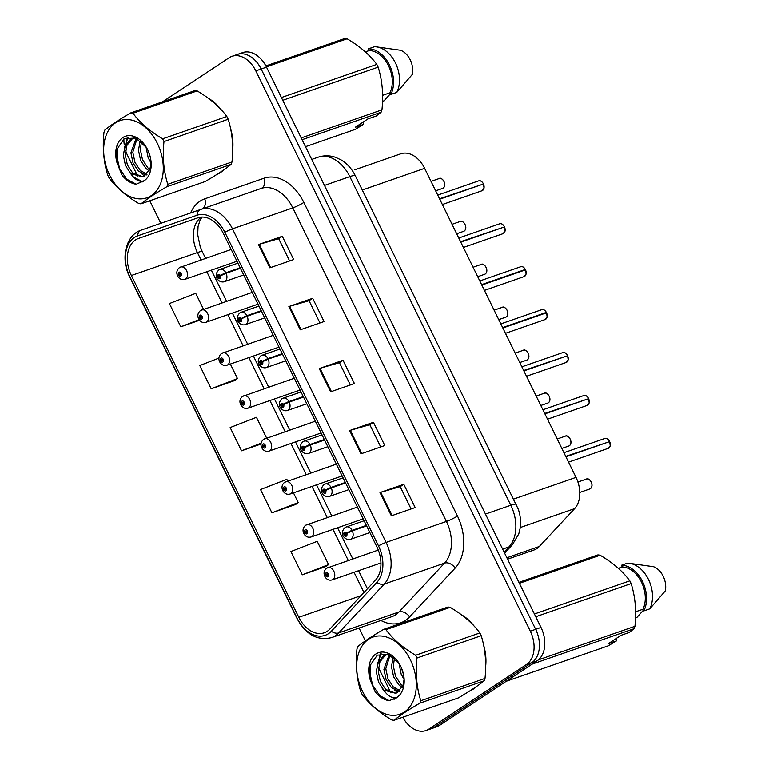 <?xml version="1.0" encoding="UTF-8"?>
<svg xmlns="http://www.w3.org/2000/svg" width="769" height="769" viewBox="0 0 769 769"><rect width="100%" height="100%" fill="white"/><g stroke="black" fill="none" stroke-linecap="round" stroke-linejoin="round"><path stroke-width="1.15" d="M354.778 169.805L400.803 153.8A26.098 17.995 70.8 0 1 424.632 168.353L576.019 477.376A26.098 17.995 70.8 0 1 574.626 508.617L539.309 546.48A26.098 17.995 70.8 0 1 536.839 548.585A26.098 17.995 70.8 0 1 534.013 549.989L507.569 559.178M473.714 688.851A41.757 28.799 -109.2 0 0 477.059 686.121A41.757 28.799 -109.2 0 1 473.714 688.851A41.757 28.799 -109.2 0 1 470.08 690.764A41.757 28.799 -109.2 0 0 473.714 688.851M485.672 666.214A41.757 28.799 -109.2 0 0 483.614 645.104A41.757 28.799 -109.2 0 1 485.672 666.214M473.896 625.822A41.757 28.799 -109.2 0 0 461.227 614.642A41.757 28.799 -109.2 0 1 473.896 625.822M220.713 172.41A41.757 28.799 -109.2 0 0 224.058 169.68A41.757 28.799 -109.2 0 1 220.713 172.41A41.757 28.799 -109.2 0 1 217.079 174.323A41.757 28.799 -109.2 0 0 220.713 172.41M232.671 149.772A41.757 28.799 -109.2 0 0 230.613 128.663A41.757 28.799 -109.2 0 1 232.671 149.772M220.895 109.381A41.757 28.799 -109.2 0 0 208.226 98.201A41.757 28.799 -109.2 0 1 220.895 109.381M327.219 631.301A27.838 19.196 70.8 0 1 324.21 632.791A27.838 19.196 70.8 0 1 298.795 617.276L131.374 275.513A27.838 19.196 70.8 0 1 138.497 238.448L197.883 217.81A27.838 19.196 70.8 0 1 223.289 233.324L376.897 546.884A27.838 19.196 70.8 0 1 375.416 580.211L329.863 629.052A27.838 19.196 70.8 0 1 327.219 631.301M328.392 633.704A30.539 21.061 -109.2 0 0 331.295 631.243L376.848 582.393A30.539 21.061 -109.2 0 0 378.473 545.836L224.865 232.286A30.539 21.061 -109.2 0 0 196.989 215.253L137.613 235.9A30.539 21.061 -109.2 0 0 129.798 276.552L297.219 618.314A30.539 21.061 -109.2 0 0 328.392 633.704M402.802 717.227A26.098 17.995 -109.2 0 0 425.997 730.55L436.705 726.83A26.098 17.995 -109.2 0 0 439.532 725.427L537.146 660.792A26.098 17.995 -109.2 0 0 541.011 627.446L266.516 67.143L261.162 68.999A26.098 17.995 -109.2 0 0 237.342 54.445A26.098 17.995 -109.2 0 1 261.162 68.999L535.657 629.302L261.162 68.999L255.808 70.863A26.098 17.995 -109.2 0 0 231.988 56.31A26.098 17.995 -109.2 0 0 229.162 57.713L162.519 101.844M537.146 660.792L531.792 662.657A26.098 17.995 -109.2 0 0 535.657 629.302A26.098 17.995 -109.2 0 1 531.792 662.657L434.168 727.291L531.792 662.657L526.438 664.512A26.098 17.995 -109.2 0 0 530.302 631.166L255.808 70.863M431.351 728.685A26.098 17.995 -109.2 0 0 434.168 727.291A26.098 17.995 -109.2 0 1 431.351 728.685M218.934 358.104L199.786 365.554L211.177 388.797L234.939 380.463M302.294 574.799L328.584 564.571L317.193 541.318L290.903 551.546L302.294 574.799L326.056 566.455M287.673 481.048L286.827 479.327L260.528 489.545L271.918 512.798L295.69 504.454M137.613 235.9A8.699 6.296 -109.2 0 1 141.333 230.094L261.047 188.482A8.699 6.296 70.8 0 0 264.142 178.197A43.497 29.991 70.8 0 1 303.842 202.449L457.449 516.009A43.497 29.991 70.8 0 1 455.142 568.08L409.579 616.921A43.497 29.991 70.8 0 1 380.895 620.458M123.915 138.91A26.098 17.995 -109.2 0 0 124.203 144.274M125.53 150.253A26.098 17.995 -109.2 0 0 127.683 155.694L137.843 176.437M140.15 181.138L141.054 182.993M149.782 200.796L160.817 223.327M359.085 628.042L365.362 640.856M378.415 667.502L390.844 692.879M393.151 697.579L394.055 699.434M425.997 730.55A26.098 17.995 -109.2 0 0 428.814 729.147L526.438 664.512M258.49 244.571L282.29 236.304L293.681 259.547L269.881 267.823L258.49 244.571A6.959 0.875 153.9 0 1 259.249 244.331L270.63 267.564M349.607 430.563L373.407 422.296L384.798 445.539L360.997 453.816L349.607 430.563A6.959 0.875 153.9 0 1 350.366 430.323L361.747 453.556M379.982 492.564L403.783 484.297L415.164 507.54L391.363 515.816L379.982 492.564A6.959 0.875 153.9 0 1 380.742 492.323L392.123 515.547M288.865 306.571L312.666 298.295L324.047 321.548L300.246 329.824L288.865 306.571A6.959 0.875 153.9 0 1 289.625 306.322L301.006 329.555M319.231 368.572L343.032 360.296L354.422 383.548L330.622 391.815L319.231 368.572A6.959 0.875 153.9 0 1 320 368.322L331.381 391.556M138.497 238.448L197.883 217.81M203.535 309.321L195.71 293.335L169.411 303.553L180.802 326.806L199.546 320.288M266.641 438.119L256.452 417.327L230.152 427.554L241.543 450.797L260.999 444.04M343.032 360.296L339.417 362.689L320 368.322M312.666 298.295L309.051 300.689L289.625 306.322M403.783 484.297L400.168 486.681M411.079 508.963L400.149 486.652L380.742 492.323M373.407 422.296L369.793 424.69L350.366 430.323M282.29 236.304L278.676 238.698L259.249 244.331M241.543 450.797L261.095 443.194M271.918 512.798L298.218 502.57L295.479 504.608M293.45 492.852L298.218 502.57M328.584 564.571L325.854 566.599M211.177 388.797L237.467 378.579L234.737 380.607M230.354 364.054L237.467 378.579M180.802 326.806L199.104 319.683M339.408 362.66L350.337 384.971M369.783 424.661L380.713 446.962M309.032 300.66L319.962 322.97M278.666 238.669L289.596 260.97M266.516 67.143A26.098 17.995 -109.2 0 0 242.696 52.59L231.988 56.31M504.099 552.113L508.953 546.903A34.797 23.993 -109.2 0 0 510.808 505.252L349.818 176.63A34.797 23.993 -109.2 0 0 318.058 157.232L311.733 159.433L318.058 157.232C323.912 155.28 329.805 155.328 335.726 157.395L341.292 160.029C347.338 163.787 351.991 169.017 355.278 175.707A17.399 2.192 153.9 0 0 349.818 176.63L324.47 185.444M327.171 567.916A6.527 4.499 70.8 0 1 327.882 567.56A6.527 4.499 70.8 0 1 334.063 571.713A6.527 4.499 70.8 0 1 332.871 579.538A6.527 4.499 70.8 0 1 332.16 579.884C329.151 580.701 326.748 579.634 324.951 576.683A4.345 0.682 -27.9 0 1 325.816 575.683A2.172 1.5 -109.2 0 0 327.998 576.702A2.172 1.5 -109.2 0 0 328.315 573.914A2.172 1.5 -109.2 0 0 326.094 572.818A2.172 1.5 -109.2 0 0 325.729 575.52L326.517 575.058A0.865 0.596 70.8 0 1 327.584 574.491A0.865 0.596 70.8 0 1 326.556 575.125L325.816 575.683M327.642 574.674L326.517 575.058M325.729 575.52L325.133 576.279M327.661 574.741L326.556 575.125M609.702 441.589L610.221 445.789L608.212 448.346A5.22 3.595 -109.2 0 0 608.779 448.067A5.22 3.595 -109.2 0 0 609.644 441.598L609.663 441.617A5.047 3.48 70.8 0 1 610.259 443.771M608.394 442.04L565.734 456.392M366.371 525.39L352.067 530.36A4.345 0.682 152.1 0 0 346.636 533.244A2.172 1.5 -109.2 0 0 344.454 532.235A2.172 1.5 -109.2 0 0 344.137 535.013A2.172 1.5 -109.2 0 0 346.358 536.108A2.172 1.5 -109.2 0 0 346.723 533.417L345.935 533.869A0.865 0.596 70.8 0 1 344.868 534.436A0.865 0.596 70.8 0 1 345.896 533.801L346.636 533.244M346.723 533.417L352.317 530.87A6.527 4.499 70.8 0 1 351.231 538.954A6.527 4.499 70.8 0 1 350.52 539.3C345.377 541.02 338.543 533.869 345.031 527.572L346.242 526.976A6.527 4.499 70.8 0 1 352.067 530.36M366.621 525.9L352.317 530.87M609.644 441.598L565.936 456.796M306.139 524.977A6.527 4.499 70.8 0 1 306.841 524.631A6.527 4.499 70.8 0 1 313.031 528.784A6.527 4.499 70.8 0 1 311.839 536.608A6.527 4.499 70.8 0 1 311.128 536.954C308.119 537.762 305.716 536.695 303.909 533.753A4.345 0.682 -27.9 0 1 304.784 532.754A2.172 1.5 -109.2 0 0 306.966 533.763A2.172 1.5 -109.2 0 0 307.283 530.985A2.172 1.5 -109.2 0 0 305.062 529.889A2.172 1.5 -109.2 0 0 304.697 532.581L305.485 532.129A0.865 0.596 70.8 0 1 306.552 531.562A0.865 0.596 70.8 0 1 305.524 532.196L304.784 532.754M306.61 531.735L305.485 532.129M304.697 532.581L304.101 533.34M306.629 531.812L305.524 532.196M285.107 482.048A6.527 4.499 70.8 0 1 285.808 481.692A6.527 4.499 70.8 0 1 291.999 485.854A6.527 4.499 70.8 0 1 290.797 493.669A6.527 4.499 70.8 0 1 290.096 494.025C287.087 494.832 284.684 493.765 282.877 490.814A4.345 0.682 -27.9 0 1 283.751 489.815A2.172 1.5 -109.2 0 0 285.924 490.833A2.172 1.5 -109.2 0 0 286.251 488.055A2.172 1.5 -109.2 0 0 284.03 486.96A2.172 1.5 -109.2 0 0 283.665 489.651L284.453 489.199A0.865 0.596 70.8 0 1 285.52 488.623A0.865 0.596 70.8 0 1 284.492 489.267L283.751 489.815M285.578 488.805L284.453 489.199M283.665 489.651L283.069 490.411M285.597 488.882L284.492 489.267M264.075 439.109A6.527 4.499 70.8 0 1 264.776 438.763A6.527 4.499 70.8 0 1 270.967 442.915A6.527 4.499 70.8 0 1 269.765 450.74A6.527 4.499 70.8 0 1 269.063 451.086C266.055 451.903 263.642 450.826 261.844 447.885A4.345 0.682 -27.9 0 1 262.719 446.885A2.172 1.5 -109.2 0 0 264.892 447.894A2.172 1.5 -109.2 0 0 265.218 445.116A2.172 1.5 -109.2 0 0 262.998 444.021A2.172 1.5 -109.2 0 0 262.633 446.712L263.421 446.26A0.865 0.596 70.8 0 1 264.488 445.693A0.865 0.596 70.8 0 1 263.459 446.328L262.719 446.885M264.546 445.876L263.421 446.26M262.633 446.712L262.037 447.481M264.565 445.943L263.459 446.328M243.042 396.179A6.527 4.499 70.8 0 1 243.744 395.833A6.527 4.499 70.8 0 1 249.935 399.986A6.527 4.499 70.8 0 1 248.733 407.801A6.527 4.499 70.8 0 1 248.031 408.156C245.023 408.964 242.61 407.897 240.812 404.946A4.345 0.682 -27.9 0 1 241.687 403.956A2.172 1.5 -109.2 0 0 243.86 404.965A2.172 1.5 -109.2 0 0 244.186 402.187A2.172 1.5 -109.2 0 0 241.966 401.091A2.172 1.5 -109.2 0 0 241.601 403.783L242.389 403.331A0.865 0.596 70.8 0 1 243.456 402.754A0.865 0.596 70.8 0 1 242.418 403.398L241.687 403.956M243.513 402.937L242.389 403.331M241.601 403.783L241.005 404.542M243.533 403.014L242.418 403.398M588.669 398.659L589.189 402.85L587.18 405.417A5.22 3.595 -109.2 0 0 587.747 405.138A5.22 3.595 -109.2 0 0 588.612 398.669L544.904 413.866M587.362 399.101L544.702 413.462M345.339 482.461L331.035 487.431A4.345 0.682 152.1 0 0 325.604 490.314A2.172 1.5 -109.2 0 0 323.422 489.305A2.172 1.5 -109.2 0 0 323.105 492.083A2.172 1.5 -109.2 0 0 325.325 493.179A2.172 1.5 -109.2 0 0 325.681 490.478L324.903 490.939A0.865 0.596 70.8 0 1 323.836 491.506A0.865 0.596 70.8 0 1 324.864 490.872L325.604 490.314M325.681 490.478L331.285 487.94A6.527 4.499 70.8 0 1 330.199 496.015A6.527 4.499 70.8 0 1 329.488 496.37C324.345 498.091 317.501 490.93 323.999 484.643L325.21 484.037A6.527 4.499 70.8 0 1 331.035 487.431M345.589 482.961L331.285 487.94M567.637 355.72L568.156 359.921L566.147 362.478A5.22 3.595 -109.2 0 0 566.715 362.199A5.22 3.595 -109.2 0 0 567.58 355.739L567.599 355.759A5.047 3.48 70.8 0 1 568.195 357.902M566.33 356.172L523.67 370.523M324.307 439.522L310.003 444.492A4.345 0.682 152.1 0 0 304.572 447.375A2.172 1.5 -109.2 0 0 302.39 446.366A2.172 1.5 -109.2 0 0 302.073 449.144A2.172 1.5 -109.2 0 0 304.293 450.24A2.172 1.5 -109.2 0 0 304.649 447.548L303.87 448A0.865 0.596 70.8 0 1 302.803 448.577A0.865 0.596 70.8 0 1 303.832 447.933L304.572 447.375M304.649 447.548L310.253 445.001A6.527 4.499 70.8 0 1 309.167 453.085A6.527 4.499 70.8 0 1 308.456 453.431C303.313 455.152 296.469 448 302.967 441.704L304.178 441.108A6.527 4.499 70.8 0 1 310.003 444.492M324.556 440.031L310.253 445.001M567.58 355.739L523.872 370.927M546.605 312.791L547.124 316.982L545.115 319.548A5.22 3.595 -109.2 0 0 545.682 319.27A5.22 3.595 -109.2 0 0 546.548 312.8L546.567 312.82A5.047 3.48 70.8 0 1 547.163 314.973M546.134 312.012A5.047 3.48 70.8 0 1 546.355 312.397L502.638 327.594M303.274 396.593L288.971 401.562A4.345 0.682 152.1 0 0 283.54 404.446A2.172 1.5 -109.2 0 0 281.358 403.437A2.172 1.5 -109.2 0 0 281.041 406.215A2.172 1.5 -109.2 0 0 283.261 407.31A2.172 1.5 -109.2 0 0 283.617 404.619L282.829 405.071A0.865 0.596 70.8 0 1 281.771 405.638A0.865 0.596 70.8 0 1 282.8 405.003L283.54 404.446M283.617 404.619L289.221 402.072A6.527 4.499 70.8 0 1 288.135 410.146A6.527 4.499 70.8 0 1 287.423 410.502C282.281 412.222 275.437 405.071 281.935 398.775L283.146 398.179A6.527 4.499 70.8 0 1 288.971 401.562M303.515 397.102L289.221 402.072M546.548 312.8L502.839 327.998M500.821 323.893L541.693 309.686A5.22 3.595 -109.2 0 1 546.355 312.397L545.298 313.233M410.367 659.821A40.882 28.193 -109.2 0 0 368.63 639.222A40.882 28.193 -109.2 0 0 362.574 691.466A40.882 28.193 -109.2 0 0 404.311 712.065A40.882 28.193 -109.2 0 0 410.367 659.821M383.731 629.33C372.244 636.03 363.622 641.74 357.854 646.469A46.976 32.394 -109.2 0 0 356.97 648.873C355.355 664.176 356.624 678.421 360.767 691.6A46.976 32.394 -109.2 0 0 361.42 692.984A46.976 32.394 -109.2 0 0 362.103 694.349C369.158 703.914 379.05 712.45 391.786 719.947A46.976 32.394 -109.2 0 0 394.016 720.284L458.228 697.964C469.763 691.235 478.385 685.525 484.114 680.825A46.976 32.394 -109.2 0 0 484.999 678.421C486.614 663.234 485.354 648.988 481.202 635.694L416.99 658.004A46.976 32.394 -109.2 0 0 416.327 656.63A46.976 32.394 -109.2 0 0 415.644 655.265L479.856 632.945C472.887 623.448 462.996 614.912 450.182 607.347A46.976 32.394 -109.2 0 0 447.952 607.01L383.731 629.33A46.976 32.394 -109.2 0 1 385.961 629.667C392.94 639.164 402.831 647.7 415.644 655.265M481.202 635.694A46.976 32.394 -109.2 0 0 480.538 634.31A46.976 32.394 -109.2 0 0 479.856 632.945M399.015 663.272L401.178 674.182L404.013 679.392M401.38 667.771L403.533 674.605M393.228 657.062L391.469 666.704L393.622 676.816L398.89 684.862L402.264 687.428M394.468 658.072L393.353 666.05L395.506 676.153L400.774 684.199L402.869 685.958L404.004 679.902M389.172 654.698L383.914 669.328L386.067 679.44L391.325 687.486L399.207 691.523M390.046 655.092L385.798 668.674L387.951 678.787L393.219 686.832L400.043 690.716M388.162 654.304L383.337 655.995L378.06 662.436L376.349 671.962L378.502 682.065L383.769 690.12L396.025 693.378L402.869 685.948M386.644 654.573L385.231 655.342L379.953 661.782L378.242 671.299L380.395 681.411L385.663 689.457L396.093 693.311M387.73 654.159L385.692 654.861M400.678 666.233A24.3 16.764 -109.2 0 0 399.111 663.397A24.3 16.764 -109.2 0 0 376.406 653.65A24.3 16.764 -109.2 0 0 370.35 680.296L375.109 691.696C379.348 696.993 384.058 699.992 389.239 700.674L397.381 697.089A24.3 16.764 -109.2 0 0 403.985 677.412A24.3 16.764 -109.2 0 0 400.678 666.233M399.38 663.849L388.72 654.506L377.281 655.13L370.206 665.272L370.35 680.296M397.381 697.089C392.661 698.838 388.124 696.512 383.769 690.12M450.182 607.347L385.961 629.667M484.114 680.825L419.893 703.145A46.976 32.394 -109.2 0 0 420.787 700.742L484.999 678.421M419.893 703.145C408.406 709.845 399.784 715.554 394.016 720.284M416.99 658.004C415.366 673.192 416.635 687.438 420.787 700.742M394.189 689.755L397.631 692.638M381.126 653.669L377.425 664.089M395.045 697.666L396.362 697.983M369.889 666.598L369.658 672.116L372.648 685.198L379.694 695.599L389.239 700.674M380.271 653.861L376.339 670.962M382.231 688.428L385.586 692.6M392.536 697.454L395.833 698.377M157.366 143.38A40.882 28.193 -109.2 0 0 115.629 122.78A40.882 28.193 -109.2 0 0 109.573 175.024A40.882 28.193 -109.2 0 0 151.31 195.624A40.882 28.193 -109.2 0 0 157.366 143.38M130.73 112.889C119.243 119.589 110.621 125.299 104.853 130.028A46.976 32.394 -109.2 0 0 103.969 132.431C102.354 147.735 103.623 161.98 107.766 175.159A46.976 32.394 -109.2 0 0 108.419 176.543A46.976 32.394 -109.2 0 0 109.102 177.908C116.157 187.473 126.049 196.008 138.785 203.506A46.976 32.394 -109.2 0 0 141.015 203.843L205.227 181.522C216.752 174.794 225.384 169.084 231.104 164.383A46.976 32.394 -109.2 0 0 231.998 161.98C233.613 146.792 232.353 132.547 228.201 119.253L163.989 141.573A46.976 32.394 -109.2 0 0 163.326 140.189A46.976 32.394 -109.2 0 0 162.643 138.824L226.855 116.504C219.886 107.006 209.995 98.47 197.172 90.905A46.976 32.394 -109.2 0 0 194.942 90.569L130.73 112.889A46.976 32.394 -109.2 0 1 132.96 113.226C139.939 122.723 149.83 131.259 162.643 138.824M228.201 119.253A46.976 32.394 -109.2 0 0 227.537 117.868A46.976 32.394 -109.2 0 0 226.855 116.504M146.004 146.831L148.177 157.741L151.012 162.951M148.379 151.33L150.532 158.164M140.227 140.621L138.468 150.263L140.621 160.375L145.889 168.421L149.263 170.987M141.467 141.631L140.352 149.609L142.505 159.712L147.773 167.757L149.868 169.516L151.003 163.461M136.171 138.257L130.913 152.887L133.056 162.999L138.324 171.045L146.206 175.082M137.036 138.651L132.797 152.233L134.95 162.346L140.218 170.391L147.042 174.275M135.161 137.862L130.336 139.554L125.059 145.995L123.348 155.521L125.501 165.623L130.768 173.679L143.024 176.937L149.868 169.507M133.643 138.132L132.23 138.901L126.952 145.341L125.241 154.857L127.394 164.97L132.662 173.015L143.082 176.87M134.719 137.718L132.681 138.42M147.677 149.792A24.3 16.764 -109.2 0 0 146.11 146.956A24.3 16.764 -109.2 0 0 123.405 137.209A24.3 16.764 -109.2 0 0 117.349 163.855L122.108 175.255C126.347 180.552 131.057 183.551 136.238 184.233L144.38 180.648A24.3 16.764 -109.2 0 0 150.984 160.971A24.3 16.764 -109.2 0 0 147.677 149.792M146.379 147.408L135.719 138.064L124.28 138.689L117.205 148.84L117.349 163.855M144.38 180.648C139.66 182.397 135.123 180.071 130.768 173.679M197.172 90.905L132.96 113.226M231.104 164.383L166.892 186.704A46.976 32.394 -109.2 0 0 167.786 184.3L231.998 161.98M166.892 186.704C155.405 193.404 146.783 199.113 141.015 203.843M163.989 141.573C162.365 156.751 163.634 170.997 167.786 184.3M141.188 173.313L144.63 176.197M128.125 137.228L124.424 147.648M142.044 181.224L143.361 181.542M116.888 150.157L116.657 155.674L119.647 168.757L126.683 179.158L136.238 184.233M127.27 137.42L123.338 154.531M129.23 171.987L133.297 176.86L142.832 181.936M616.123 638.53L616.392 640.913L608.173 645.845L506.175 681.296M643.442 610.173L637.04 617.257L635.53 617.786M518.912 582.344L597.888 554.891A46.976 32.394 -109.2 0 1 600.118 555.228L519.383 583.296M534.417 613.979L629.801 580.826C622.832 571.329 612.941 562.793 600.118 555.228M538.377 659.869L634.944 626.302C636.559 611.115 635.3 596.869 631.147 583.565L535.762 616.728M631.147 583.565A46.976 32.394 -109.2 0 0 629.801 580.826M616.392 640.913L608.241 643.749L620.948 635.338L629.109 632.503L634.05 628.706L532.061 664.156M634.05 628.706A46.976 32.394 -109.2 0 0 634.944 626.302M635.607 611.778L642.971 609.221A26.098 17.995 -109.2 0 0 641.519 582.191A26.098 17.995 -109.2 0 0 622.265 566.945L618.343 568.31M642.971 609.221L643.807 610.913A27.838 19.196 -109.2 0 0 642.528 581.518A27.838 19.196 -109.2 0 0 621.439 565.253L622.265 566.945M643.807 610.913L649.757 608.846A27.838 19.196 -109.2 0 0 649.103 580.778A27.838 19.196 -109.2 0 0 629.494 563.312A27.838 19.196 -109.2 0 0 627.389 563.187L621.439 565.253M649.757 608.846L665.32 590.88A17.399 11.996 -109.2 0 0 653.467 566.676L629.494 563.312M363.122 122.088L363.391 124.472L355.172 129.403L305.485 146.677M390.441 93.731L384.039 100.816L382.529 101.345M265.891 65.913L344.887 38.45A46.976 32.394 -109.2 0 1 347.117 38.786L266.382 66.855M281.416 97.538L376.8 64.385C369.831 54.887 359.94 46.351 347.117 38.786M301.198 137.93L381.943 109.861C383.558 94.674 382.299 80.428 378.146 67.134L282.752 100.287M378.146 67.134A46.976 32.394 -109.2 0 0 376.8 64.385M363.391 124.472L355.24 127.308L367.947 118.897L376.099 116.061L381.049 112.264L302.073 139.718M381.049 112.264A46.976 32.394 -109.2 0 0 381.943 109.861M382.606 95.337L389.97 92.78A26.098 17.995 -109.2 0 0 388.518 65.75A26.098 17.995 -109.2 0 0 369.264 50.514L365.342 51.869M389.97 92.78L390.796 94.472A27.838 19.196 -109.2 0 0 389.527 65.077A27.838 19.196 -109.2 0 0 368.438 48.812L369.264 50.514M390.796 94.472L396.746 92.405A27.838 19.196 -109.2 0 0 396.102 64.336A27.838 19.196 -109.2 0 0 376.493 46.871A27.838 19.196 -109.2 0 0 374.388 46.746L368.438 48.812M396.746 92.405L412.319 74.439A17.399 11.996 -109.2 0 0 400.466 50.235L376.493 46.871M222.01 353.25A6.527 4.499 70.8 0 1 222.712 352.894A6.527 4.499 70.8 0 1 228.902 357.047A6.527 4.499 70.8 0 1 227.701 364.871A6.527 4.499 70.8 0 1 226.999 365.217C223.99 366.034 221.578 364.967 219.78 362.016A4.345 0.682 -27.9 0 1 220.655 361.017A2.172 1.5 -109.2 0 0 222.827 362.026A2.172 1.5 -109.2 0 0 223.154 359.248A2.172 1.5 -109.2 0 0 220.934 358.152A2.172 1.5 -109.2 0 0 220.568 360.853L221.357 360.392A0.865 0.596 70.8 0 1 222.424 359.825A0.865 0.596 70.8 0 1 221.385 360.459L220.655 361.017M222.481 360.007L221.357 360.392M220.568 360.853L219.972 361.613M222.491 360.075L221.385 360.459M200.978 310.311A6.527 4.499 70.8 0 1 201.68 309.965A6.527 4.499 70.8 0 1 207.87 314.117A6.527 4.499 70.8 0 1 206.669 321.942A6.527 4.499 70.8 0 1 205.967 322.288C202.949 323.095 200.546 322.028 198.748 319.087A4.345 0.682 -27.9 0 1 199.623 318.087A2.172 1.5 -109.2 0 0 201.795 319.097A2.172 1.5 -109.2 0 0 202.122 316.319A2.172 1.5 -109.2 0 0 199.902 315.223A2.172 1.5 -109.2 0 0 199.536 317.914L200.325 317.462A0.865 0.596 70.8 0 1 201.391 316.895A0.865 0.596 70.8 0 1 200.353 317.53L199.623 318.087M201.449 317.068L200.325 317.462M199.536 317.914L198.94 318.674M201.459 317.145L200.353 317.53M179.946 267.381A6.527 4.499 70.8 0 1 180.648 267.026A6.527 4.499 70.8 0 1 186.838 271.188A6.527 4.499 70.8 0 1 185.637 279.003A6.527 4.499 70.8 0 1 184.935 279.358C181.917 280.166 179.513 279.099 177.716 276.148A4.345 0.682 -27.9 0 1 178.591 275.148A2.172 1.5 -109.2 0 0 180.763 276.167A2.172 1.5 -109.2 0 0 181.09 273.38A2.172 1.5 -109.2 0 0 178.869 272.284A2.172 1.5 -109.2 0 0 178.504 274.985L179.292 274.533A0.865 0.596 70.8 0 1 180.35 273.956A0.865 0.596 70.8 0 1 179.321 274.6L178.591 275.148M180.417 274.139L179.292 274.533M178.504 274.985L177.908 275.744M180.427 274.216L179.321 274.6M525.573 269.861L526.092 274.052L524.083 276.619A5.22 3.595 -109.2 0 0 524.65 276.331A5.22 3.595 -109.2 0 0 525.515 269.871L481.807 285.068M525.102 269.073A5.047 3.48 70.8 0 1 525.323 269.467L481.605 284.655M282.242 353.653L267.939 358.633A4.345 0.682 152.1 0 0 262.508 361.517A2.172 1.5 -109.2 0 0 260.326 360.498A2.172 1.5 -109.2 0 0 260.009 363.276A2.172 1.5 -109.2 0 0 262.229 364.371A2.172 1.5 -109.2 0 0 262.585 361.68L261.796 362.132A0.865 0.596 70.8 0 1 260.739 362.708A0.865 0.596 70.8 0 1 261.768 362.064L262.508 361.517M262.585 361.68L268.189 359.133A6.527 4.499 70.8 0 1 267.103 367.217A6.527 4.499 70.8 0 1 266.391 367.563C261.249 369.283 254.404 362.132 260.902 355.836L262.114 355.24A6.527 4.499 70.8 0 1 267.939 358.633M282.483 354.163L268.189 359.133M479.789 280.954L520.661 266.756A5.22 3.595 -109.2 0 1 525.323 269.467L524.266 270.303M504.541 226.922L505.06 231.123L503.051 233.68A5.22 3.595 -109.2 0 0 503.618 233.401A5.22 3.595 -109.2 0 0 504.483 226.932L504.502 226.951A5.047 3.48 70.8 0 1 505.098 229.104M503.234 227.374L460.573 241.726M261.2 310.724L246.907 315.694A4.345 0.682 152.1 0 0 241.476 318.577A2.172 1.5 -109.2 0 0 239.294 317.568A2.172 1.5 -109.2 0 0 238.976 320.346A2.172 1.5 -109.2 0 0 241.187 321.442A2.172 1.5 -109.2 0 0 241.553 318.751L240.764 319.202A0.865 0.596 70.8 0 1 239.707 319.769A0.865 0.596 70.8 0 1 240.735 319.135L241.476 318.577M241.553 318.751L247.147 316.203A6.527 4.499 70.8 0 1 246.061 324.287A6.527 4.499 70.8 0 1 245.359 324.633C240.216 326.354 233.372 319.202 239.87 312.906L241.072 312.31A6.527 4.499 70.8 0 1 246.907 315.694M261.45 311.234L247.147 316.203M504.483 226.932L460.766 242.129M483.509 183.993L484.028 188.184L482.019 190.75A5.22 3.595 -109.2 0 0 482.586 190.472A5.22 3.595 -109.2 0 0 483.451 184.002L483.47 184.022A5.047 3.48 70.8 0 1 484.066 186.165M482.201 184.435L439.541 198.787M240.168 267.795L225.875 272.764A4.345 0.682 152.1 0 0 220.434 275.648A2.172 1.5 -109.2 0 0 218.261 274.629A2.172 1.5 -109.2 0 0 217.935 277.417A2.172 1.5 -109.2 0 0 220.155 278.513A2.172 1.5 -109.2 0 0 220.52 275.811L219.732 276.273A0.865 0.596 70.8 0 1 218.675 276.84A0.865 0.596 70.8 0 1 219.703 276.206L220.434 275.648M220.52 275.811L226.115 273.264A6.527 4.499 70.8 0 1 225.029 281.348A6.527 4.499 70.8 0 1 224.327 281.704C219.175 283.415 212.34 276.263 218.838 269.977L220.04 269.371A6.527 4.499 70.8 0 1 225.875 272.764M240.418 268.294L226.115 273.264M483.451 184.002L439.733 199.2M506.867 557.756L539.309 546.48M520.238 527.524L574.626 508.617M513.673 499.043L576.019 477.376M362.286 190.02L424.632 168.353M298.795 617.276L361.017 595.648M190.616 212.965A43.497 29.991 70.8 0 1 200.055 201.17A43.497 29.991 70.8 0 1 204.765 198.835L264.142 178.197M224.865 232.286A8.699 1.096 -26.1 0 1 232.469 228.854L386.086 542.414A34.797 23.993 70.8 0 1 384.231 584.065L338.668 632.916A34.797 23.993 70.8 0 1 335.371 635.723A34.797 23.993 70.8 0 1 331.612 637.588L391.94 616.613A34.797 23.993 -109.2 0 0 395.708 614.748A34.797 23.993 -109.2 0 0 399.005 611.941L444.569 563.1A34.797 23.993 -109.2 0 0 446.414 521.44L292.806 207.88A34.797 23.993 -109.2 0 0 261.047 188.482M331.295 631.243A8.699 5.921 -137 0 0 338.668 632.916L399.005 611.941A8.699 5.921 43 0 1 409.579 616.921M457.449 516.009A8.699 1.096 153.9 0 1 446.414 521.44L386.086 542.414A8.699 1.096 153.9 0 0 378.473 545.836M196.989 215.253A8.699 6.296 -109.2 0 1 200.709 209.456A34.797 23.993 70.8 0 1 232.469 228.854L292.806 207.88A8.699 1.096 153.9 0 0 303.842 202.449M455.142 568.08A8.699 5.921 43 0 0 444.569 563.1L384.231 584.065A8.699 5.921 -137 0 1 376.848 582.393M129.798 276.552A8.699 1.096 153.9 0 0 129.692 276.888L297.122 618.651A8.699 1.096 -26.1 0 1 297.219 618.314M428.814 729.147L439.532 725.427M530.302 631.166L541.011 627.446M201.67 209.12A8.699 6.296 70.8 0 0 204.765 198.835M201.372 217.098A27.838 19.196 -109.2 0 0 197.422 252.559L201.036 259.941M131.374 275.513L197.422 252.559A15.659 1.971 153.9 0 1 202.324 251.723L205.583 258.365M206.823 271.745L222.068 302.88M227.855 314.675L243.1 345.81M248.887 357.614L264.132 388.739M269.919 400.543L285.164 431.678M290.951 443.482L306.206 474.608M311.983 486.412L327.238 517.547M333.015 529.351L348.27 560.476M354.048 572.28L363.958 592.495M355.278 175.707L518.306 509.261C520.469 515.605 521.065 521.988 520.104 528.409L518.777 533.869L512.433 544.673A17.399 11.843 -137 0 1 508.953 546.903L502.628 549.104M516.259 504.329A17.399 2.192 153.9 0 0 510.808 505.252L485.46 514.057M590.419 488.651A5.22 3.595 -109.2 0 0 591.38 482.403A5.22 3.595 -109.2 0 0 586.43 479.077C588.862 477.03 594.85 484.989 590.438 488.642L589.852 488.94A5.22 3.595 -109.2 0 0 590.419 488.651M590.871 481.404A5.047 3.48 70.8 0 1 591.899 484.355M609.231 440.81A5.047 3.48 70.8 0 1 609.452 441.195A5.22 3.595 -109.2 0 0 604.79 438.484L563.927 452.691M345.531 527.323A6.527 4.499 70.8 0 1 346.242 526.976L364.102 520.767M569.387 445.722A5.22 3.595 -109.2 0 0 570.348 439.464A5.22 3.595 -109.2 0 0 565.398 436.138C567.83 434.101 573.818 442.05 569.406 445.712L568.82 446.001A5.22 3.595 -109.2 0 0 569.387 445.722M569.839 438.465A5.047 3.48 70.8 0 1 570.867 441.425M548.355 402.793A5.22 3.595 -109.2 0 0 549.316 396.535A5.22 3.595 -109.2 0 0 544.356 393.209C546.797 391.161 552.786 399.121 548.374 402.783L547.788 403.071A5.22 3.595 -109.2 0 0 548.355 402.793M548.806 395.535A5.047 3.48 70.8 0 1 549.835 398.496M527.323 359.854A5.22 3.595 -109.2 0 0 528.274 353.596A5.22 3.595 -109.2 0 0 523.324 350.279C525.765 348.232 531.754 356.191 527.342 359.844L526.755 360.132A5.22 3.595 -109.2 0 0 527.323 359.854M527.774 352.596A5.047 3.48 70.8 0 1 528.803 355.557M506.29 316.924A5.22 3.595 -109.2 0 0 507.242 310.666A5.22 3.595 -109.2 0 0 502.292 307.34C504.733 305.303 510.722 313.252 506.31 316.915L505.723 317.203A5.22 3.595 -109.2 0 0 506.29 316.924M506.733 309.667A5.047 3.48 70.8 0 1 507.761 312.627M588.631 398.688A5.047 3.48 70.8 0 1 589.227 400.841M588.198 397.881A5.047 3.48 70.8 0 1 588.42 398.265A5.22 3.595 -109.2 0 0 583.758 395.554L542.895 409.762M324.499 484.393A6.527 4.499 70.8 0 1 325.21 484.037L343.07 477.837M567.166 354.942A5.047 3.48 70.8 0 1 567.387 355.326A5.22 3.595 -109.2 0 0 562.725 352.625L521.853 366.823M303.467 441.454A6.527 4.499 70.8 0 1 304.178 441.108L322.038 434.898M282.434 398.525A6.527 4.499 70.8 0 1 283.146 398.179L301.006 391.969M485.249 273.985A5.22 3.595 -109.2 0 0 486.21 267.727A5.22 3.595 -109.2 0 0 481.259 264.411C483.701 262.364 489.69 270.323 485.277 273.975L484.691 274.273A5.22 3.595 -109.2 0 0 485.249 273.985M485.7 266.728A5.047 3.48 70.8 0 1 486.729 269.688M464.216 231.056A5.22 3.595 -109.2 0 0 465.178 224.798A5.22 3.595 -109.2 0 0 460.227 221.472C462.669 219.434 468.657 227.384 464.236 231.046L463.659 231.334A5.22 3.595 -109.2 0 0 464.216 231.056M464.668 223.798A5.047 3.48 70.8 0 1 465.697 226.759M443.184 188.126A5.22 3.595 -109.2 0 0 444.146 181.869A5.22 3.595 -109.2 0 0 439.195 178.543C441.637 176.495 447.616 184.454 443.204 188.107L442.627 188.405A5.22 3.595 -109.2 0 0 443.184 188.126M443.636 180.869A5.047 3.48 70.8 0 1 444.665 183.82M525.535 269.89A5.047 3.48 70.8 0 1 526.131 272.034M261.402 355.595A6.527 4.499 70.8 0 1 262.114 355.24L279.974 349.03M504.07 226.144A5.047 3.48 70.8 0 1 504.291 226.528A5.22 3.595 -109.2 0 0 499.619 223.817L458.757 238.025M240.37 312.656A6.527 4.499 70.8 0 1 241.072 312.31L258.942 306.1M483.038 183.214A5.047 3.48 70.8 0 1 483.259 183.599A5.22 3.595 -109.2 0 0 478.587 180.888L437.724 195.095M219.338 269.727A6.527 4.499 70.8 0 1 220.04 269.371L237.909 263.161M141.333 230.094C125.607 234.968 120.3 258.845 129.692 276.888M297.122 618.651C305.908 634.646 317.405 640.962 331.612 637.588M211.36 270.169L226.615 301.294M232.392 313.098L247.647 344.233M253.424 356.037L268.679 387.163M274.456 398.967L289.711 430.102M295.498 441.896L310.743 473.031M316.53 484.835L331.775 515.961M337.562 527.765L352.808 558.9M358.594 570.704L367.438 588.766M202.18 217.06L200.103 220.049L198.066 226.499L197.7 234.603L200.18 246.58L202.324 251.723M512.433 544.673L504.589 553.094M586.43 479.077L577.923 482.028M589.852 488.94L579.788 492.439M378.281 550.046L326.671 568.166C324.057 570.435 323.413 573.136 324.749 576.279M380.924 562.937L332.16 579.884M608.212 448.346L568.551 462.131M369.889 532.571L350.52 539.3M604.79 438.484C606.347 437.849 607.923 438.753 609.509 441.195M565.398 436.138L557.208 438.984M568.82 446.001L561.831 448.433M357.393 507.059L305.639 525.227C303.024 527.505 302.38 530.206 303.717 533.34M363.17 518.864L311.128 536.954M544.356 393.209L536.176 396.054M547.788 403.071L540.799 405.494M336.361 464.13L284.607 482.298C281.992 484.566 281.348 487.277 282.684 490.411M342.138 475.934L290.096 494.025M523.324 350.279L515.143 353.125M526.755 360.132L519.767 362.564M315.328 421.191L263.575 439.359C260.951 441.637 260.316 444.338 261.652 447.471M321.106 432.995L269.063 451.086M502.292 307.34L494.111 310.186M505.723 317.203L498.735 319.625M294.287 378.261L242.543 396.429C239.918 398.698 239.284 401.408 240.61 404.542M300.073 390.066L248.031 408.156M587.18 405.417L547.518 419.201M348.857 489.632L329.488 496.37M583.758 395.554C585.315 394.91 586.882 395.814 588.477 398.255M566.147 362.478L526.486 376.272M327.825 446.702L308.456 453.431M562.725 352.625C564.283 351.981 565.849 352.884 567.435 355.326M545.115 319.548L505.454 333.333M306.783 403.773L287.423 410.502M541.693 309.686C543.25 309.051 544.817 309.945 546.403 312.387M481.259 264.411L473.079 267.256M484.691 274.273L477.703 276.696M273.255 335.332L221.501 353.49C218.886 355.768 218.252 358.469 219.578 361.613M279.041 347.127L226.999 365.217M460.227 221.472L452.047 224.317M463.659 231.334L456.671 233.766M252.222 292.393L200.469 310.561C197.854 312.839 197.22 315.54 198.546 318.674M258.009 304.197L205.967 322.288M439.195 178.543L431.015 181.388M442.627 188.405L435.639 190.827M231.19 249.464L179.437 267.631C176.822 269.9 176.188 272.611 177.514 275.744M236.977 261.268L184.935 279.358M524.083 276.619L484.422 290.403M285.751 360.834L266.391 367.563M520.661 266.756C522.218 266.112 523.785 267.016 525.371 269.458M503.051 233.68L463.39 247.464M264.719 317.905L245.359 324.633M499.619 223.817C501.186 223.183 502.753 224.077 504.339 226.519M482.019 190.75L442.348 204.535M243.686 274.966L224.327 281.704M478.587 180.888C480.144 180.244 481.721 181.148 483.307 183.589"/></g></svg>

